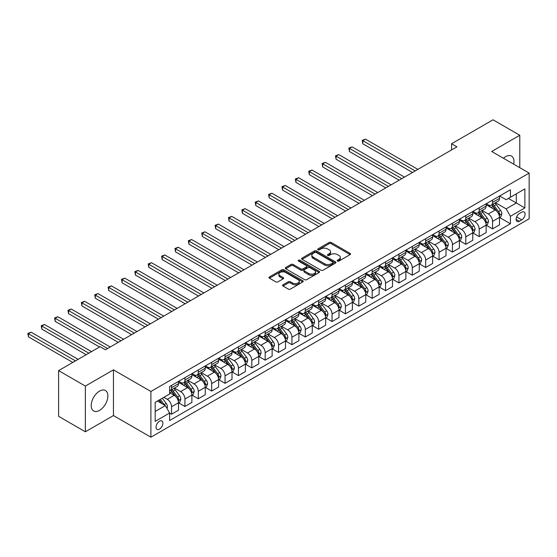 <?xml version="1.0" encoding="UTF-8"?>
<svg xmlns="http://www.w3.org/2000/svg" width="557" height="557" viewBox="0 0 557 557"><rect width="100%" height="100%" fill="white"/><g stroke="black" fill="none" stroke-linecap="round" stroke-linejoin="round"><path stroke-width="0.84" d="M337.486 261.052A1.037 0.599 0 0 0 338.955 261.052L350.116 254.605A1.483 0.856 0 0 0 350.555 253.999A1.483 0.856 0 0 0 350.116 253.393L331.213 242.483A1.483 0.856 0 0 0 329.11 242.483L317.95 248.923A1.037 0.599 0 0 0 317.65 249.348A1.037 0.599 0 0 0 317.95 249.773A1.037 0.599 0 0 0 319.426 249.773L320.867 248.937A4.755 2.743 0 0 1 327.586 248.937L329.166 249.849A4.755 2.743 0 0 1 330.559 251.785A4.755 2.743 0 0 1 329.166 253.727L327.718 254.563A1.037 0.599 0 0 0 327.419 254.988A1.037 0.599 0 0 0 327.718 255.412A1.037 0.599 0 0 0 329.187 255.412L330.635 254.577A4.755 2.743 0 0 1 337.354 254.577L338.935 255.489A4.755 2.743 0 0 1 340.327 257.425A4.755 2.743 0 0 1 338.935 259.367L337.486 260.203A1.037 0.599 0 0 0 337.18 260.627A1.037 0.599 0 0 0 337.486 261.052L337.486 260.203M99.543 410.377A11.801 6.816 120 0 0 107.25 399.975A11.801 6.816 120 0 0 105.44 390.52A11.801 6.816 120 0 0 99.543 391.105A11.801 6.816 120 0 0 91.828 401.506A11.801 6.816 120 0 0 93.639 410.962A11.801 6.816 120 0 0 99.543 410.377M513.665 164.155A11.801 6.816 120 0 0 511.514 156.078A11.801 6.816 120 0 0 505.61 156.663A11.801 6.816 120 0 0 503.437 158.251M159.462 429.155A4.839 2.799 120 0 0 162.623 424.894A4.839 2.799 120 0 0 161.885 421.008A4.839 2.799 120 0 0 159.462 421.252A4.839 2.799 120 0 0 156.301 425.52A4.839 2.799 120 0 0 157.039 429.398A4.839 2.799 120 0 0 159.462 429.155M283.005 284.808A1.483 0.856 0 0 0 282.566 285.414A1.483 0.856 0 0 0 283.005 286.02L288.31 289.083A1.483 0.856 0 0 0 290.406 289.083L302.799 281.926A1.483 0.856 0 0 0 303.238 281.32A1.483 0.856 0 0 0 302.799 280.714L283.896 269.797A1.483 0.856 0 0 0 281.793 269.797L269.4 276.954A1.483 0.856 0 0 0 268.968 277.56A1.483 0.856 0 0 0 269.4 278.166L275.812 281.863A1.483 0.856 0 0 0 277.908 281.863L283.214 278.799A1.483 0.856 0 0 0 283.652 278.194A1.483 0.856 0 0 0 283.214 277.588L280.039 275.757A3.976 2.291 0 0 1 278.876 274.135A3.976 2.291 0 0 1 281.327 272.011A3.976 2.291 0 0 1 285.657 272.512L298.099 279.698A3.976 2.291 0 0 1 299.262 281.32A3.976 2.291 0 0 1 296.811 283.436A3.976 2.291 0 0 1 292.481 282.942L290.406 281.745A1.483 0.856 0 0 0 288.31 281.745L283.005 284.808L283.005 286.02M113.454 369.855L85.36 386.071L58.61 370.621L58.61 416.337L85.36 431.786L113.454 415.564L150.898 437.189L150.898 391.474L113.454 369.855L113.454 415.564M519.785 167.685L519.785 135.254L491.699 151.469L529.15 173.095L150.898 391.474M519.785 135.254L493.036 119.811L451.574 143.748L451.574 149.93M58.61 370.621L100.079 346.684L105.426 349.775L456.921 146.839L451.574 143.748M320.971 270.222A1.483 0.856 0 0 0 323.074 270.222L335.467 263.064A1.483 0.856 0 0 0 335.899 262.458A1.483 0.856 0 0 0 335.467 261.853L316.564 250.942A1.483 0.856 0 0 0 314.461 250.942L302.068 258.093A1.483 0.856 0 0 0 301.629 258.699A1.483 0.856 0 0 0 302.068 259.304L320.971 270.222M298.858 261.275A1.037 0.599 0 0 1 299.917 261.421L319.112 272.505L306.74 279.649A1.483 0.856 0 0 1 304.637 279.649L285.734 268.739L291.039 265.696L291.039 264.464L285.734 267.52A1.483 0.856 0 0 0 285.302 268.133A1.483 0.856 0 0 0 285.734 268.739L285.734 267.52M291.039 265.696A1.483 0.856 0 0 1 293.142 265.696L293.142 264.464A1.483 0.856 0 0 0 291.039 264.464M293.142 264.464L300.808 268.885A1.483 0.856 0 0 0 302.904 268.885L306.427 266.859A1.483 0.856 0 0 0 306.858 266.253A1.483 0.856 0 0 0 306.427 265.64L298.441 261.038A1.037 0.599 0 0 1 298.141 260.613A1.037 0.599 0 0 1 298.782 260.056A1.037 0.599 0 0 1 299.917 260.189L319.133 271.28A1.483 0.856 0 0 1 319.572 271.893A1.483 0.856 0 0 1 319.133 272.498L319.133 271.28M521.77 212.196L519.409 213.561A4.693 2.708 120 0 0 516.346 217.69A4.693 2.708 120 0 0 517.07 221.449A4.693 2.708 120 0 0 519.409 221.22L521.77 219.862A4.693 2.708 120 0 0 524.833 215.726A4.693 2.708 120 0 0 524.109 211.966A4.693 2.708 120 0 0 521.77 212.196M150.898 437.189L529.15 218.81L529.15 173.095M499.671 195.98L506.146 199.719L510.428 197.248L510.428 189.77L169.627 386.53L169.627 394.008L155.18 402.349L155.18 421.371L169.627 413.036L169.627 420.507L510.428 223.754L510.428 216.276L506.146 208.861L495.507 202.72M510.428 197.248L524.868 188.907L524.868 207.935L510.428 216.276M85.36 386.071L85.36 431.786M508.395 198.424L516.311 202.992L516.311 193.85L524.868 188.907M506.146 208.861L516.311 202.992L524.868 207.935M155.18 411.491L165.345 405.621L157.429 401.047M169.627 413.099L171.549 414.206L171.549 406.735A6.05 3.495 -120 0 0 167.274 399.32L163.849 397.343M171.549 414.206L178.505 410.196L178.505 402.718A6.05 3.495 -120 0 0 174.23 395.303L169.627 392.65M178.665 402.871L184.931 406.485L184.931 399.014A6.05 3.495 -120 0 0 180.649 391.599L174.501 388.048M184.931 406.485L191.88 402.467L191.88 394.997A6.05 3.495 -120 0 0 187.605 387.581L178.505 382.332M192.04 395.15L198.306 398.763L198.306 391.286A6.05 3.495 -120 0 0 194.024 383.877L187.876 380.327M198.306 398.763L205.255 394.746L205.255 387.275A6.05 3.495 -120 0 0 200.98 379.86L191.88 374.61M205.422 387.428L211.681 391.042L211.681 383.564A6.05 3.495 -120 0 0 207.399 376.156L201.251 372.605M211.681 391.042L218.629 387.024L218.629 379.554A6.05 3.495 -120 0 0 214.354 372.139L205.255 366.889M218.797 379.707L225.056 383.32L225.056 375.843A6.05 3.495 -120 0 0 220.774 368.435L214.626 364.884M225.056 383.32L232.011 379.303L232.011 371.832A6.05 3.495 -120 0 0 227.729 364.417L218.629 359.168M232.172 371.985L238.431 375.599L238.431 368.121A6.05 3.495 -120 0 0 234.149 360.706L228.001 357.162M238.431 375.599L245.386 371.582L245.386 364.104A6.05 3.495 -120 0 0 241.104 356.696L232.011 351.446M245.546 364.264L251.806 367.878L251.806 360.4A6.05 3.495 -120 0 0 247.524 352.985L241.376 349.441M251.806 367.878L258.761 363.86L258.761 356.383A6.05 3.495 -120 0 0 254.479 348.974L245.386 343.718M258.921 356.543L265.181 360.156L265.181 352.678A6.05 3.495 -120 0 0 260.899 345.263L254.751 341.72M265.181 360.156L272.136 356.139L272.136 348.661A6.05 3.495 -120 0 0 267.854 341.253L258.761 335.996M272.296 348.814L278.556 352.428L278.556 344.957A6.05 3.495 -120 0 0 274.274 337.542L268.126 333.998M278.556 352.428L285.511 348.417L285.511 340.94A6.05 3.495 -120 0 0 281.229 333.525L272.136 328.275M285.671 341.093L291.931 344.706L291.931 337.236A6.05 3.495 -120 0 0 287.649 329.821L281.501 326.27M291.931 344.706L298.886 340.696L298.886 333.218A6.05 3.495 -120 0 0 294.604 325.803L285.511 320.553M299.046 333.371L305.306 336.985L305.306 329.514A6.05 3.495 -120 0 0 301.024 322.099L294.876 318.548M305.306 336.985L312.261 332.975L312.261 325.497A6.05 3.495 -120 0 0 307.979 318.082L298.886 312.832M312.421 325.65L318.681 329.264L318.681 321.793A6.05 3.495 -120 0 0 314.399 314.378L308.251 310.827M318.681 329.264L325.636 325.246L325.636 317.775A6.05 3.495 -120 0 0 321.354 310.36L312.261 305.111M325.796 317.929L332.056 321.542L332.056 314.071A6.05 3.495 -120 0 0 327.774 306.656L321.626 303.105M332.056 321.542L339.011 317.525L339.011 310.054A6.05 3.495 -120 0 0 334.729 302.639L325.636 297.389M339.171 310.207L345.431 313.821L345.431 306.343A6.05 3.495 -120 0 0 341.149 298.935L335.001 295.384M345.431 313.821L352.386 309.803L352.386 302.333A6.05 3.495 -120 0 0 348.104 294.918L339.011 289.668M352.546 302.486L358.805 306.099L358.805 298.622A6.05 3.495 -120 0 0 354.524 291.214L348.376 287.663M358.805 306.099L365.761 302.082L365.761 294.611A6.05 3.495 -120 0 0 361.479 287.196L352.386 281.946M365.921 294.764L372.18 298.378L372.18 290.9A6.05 3.495 -120 0 0 367.899 283.485L361.751 279.941M372.18 298.378L379.136 294.361L379.136 286.883A6.05 3.495 -120 0 0 374.854 279.475L365.761 274.225M379.296 287.043L385.555 290.657L385.555 283.179A6.05 3.495 -120 0 0 381.273 275.764L375.133 272.22M385.555 290.657L392.511 286.639L392.511 279.161A6.05 3.495 -120 0 0 388.229 271.753L379.136 266.497M392.671 279.322L398.93 282.935L398.93 275.457A6.05 3.495 -120 0 0 394.648 268.042L388.507 264.498M398.93 282.935L405.886 278.918L405.886 271.44A6.05 3.495 -120 0 0 401.604 264.032L392.511 258.775M406.046 271.6L412.305 275.214L412.305 267.736A6.05 3.495 -120 0 0 408.023 260.321L401.882 256.777M412.305 275.214L419.261 271.196L419.261 263.719A6.05 3.495 -120 0 0 414.979 256.304L405.886 251.054M419.421 263.872L425.68 267.485L425.68 260.015A6.05 3.495 -120 0 0 421.398 252.6L415.257 249.056M425.68 267.485L432.636 263.475L432.636 255.997A6.05 3.495 -120 0 0 428.354 248.582L419.261 243.332M432.796 256.15L439.055 259.764L439.055 252.293A6.05 3.495 -120 0 0 434.773 244.878L428.632 241.327M439.055 259.764L446.011 255.754L446.011 248.276A6.05 3.495 -120 0 0 441.729 240.861L432.636 235.611M446.171 248.429L452.43 252.043L452.43 244.572A6.05 3.495 -120 0 0 448.148 237.157L442.007 233.606M452.43 252.043L459.386 248.032L459.386 240.554A6.05 3.495 -120 0 0 455.104 233.139L446.011 227.89M459.546 240.708L465.805 244.321L465.805 236.85A6.05 3.495 -120 0 0 461.523 229.435L455.382 225.884M465.805 244.321L472.761 240.304L472.761 232.833A6.05 3.495 -120 0 0 468.479 225.418L459.386 220.168M472.921 232.986L479.18 236.6L479.18 229.122A6.05 3.495 -120 0 0 474.898 221.714L468.757 218.163M479.18 236.6L486.136 232.582L486.136 225.112A6.05 3.495 -120 0 0 481.854 217.696L472.761 212.447M486.296 225.265L492.555 228.878L492.555 221.401A6.05 3.495 -120 0 0 488.273 213.992L482.132 210.442M492.555 228.878L499.511 224.861L499.511 217.39A6.05 3.495 -120 0 0 495.229 209.975L486.136 204.725M486.296 203.702L488.273 204.844A6.05 3.495 -120 0 0 491.302 205.15A6.05 3.495 -120 0 0 492.555 202.379L492.555 200.088M472.921 211.423L474.898 212.572A6.05 3.495 -120 0 0 477.927 212.871A6.05 3.495 -120 0 0 479.18 210.1L479.18 207.81M459.546 219.145L461.523 220.293A6.05 3.495 -120 0 0 464.552 220.593A6.05 3.495 -120 0 0 465.805 217.822L465.805 215.531M446.171 226.873L448.148 228.015A6.05 3.495 -120 0 0 451.177 228.314A6.05 3.495 -120 0 0 452.43 225.543L452.43 223.26M432.796 234.594L434.773 235.736A6.05 3.495 -120 0 0 437.802 236.036A6.05 3.495 -120 0 0 439.055 233.265L439.055 230.981M419.421 242.316L421.398 243.458A6.05 3.495 -120 0 0 424.427 243.757A6.05 3.495 -120 0 0 425.68 240.986L425.68 238.702M406.046 250.037L408.023 251.179A6.05 3.495 -120 0 0 411.052 251.479A6.05 3.495 -120 0 0 412.305 248.707L412.305 246.424M392.671 257.759L394.648 258.901A6.05 3.495 -120 0 0 397.677 259.2A6.05 3.495 -120 0 0 398.93 256.429L398.93 254.145M379.296 265.48L381.273 266.622A6.05 3.495 -120 0 0 384.302 266.921A6.05 3.495 -120 0 0 385.555 264.15L385.555 261.867M365.921 273.202L367.899 274.343A6.05 3.495 -120 0 0 370.927 274.643A6.05 3.495 -120 0 0 372.18 271.872L372.18 269.588M352.546 280.923L354.524 282.065A6.05 3.495 -120 0 0 357.552 282.364A6.05 3.495 -120 0 0 358.805 279.593L358.805 277.309M339.171 288.644L341.149 289.786A6.05 3.495 -120 0 0 344.177 290.093A6.05 3.495 -120 0 0 345.431 287.321L345.431 285.031M325.796 296.366L327.774 297.515A6.05 3.495 -120 0 0 330.802 297.814A6.05 3.495 -120 0 0 332.056 295.043L332.056 292.752M312.421 304.094L314.399 305.236A6.05 3.495 -120 0 0 317.427 305.535A6.05 3.495 -120 0 0 318.681 302.764L318.681 300.474M299.046 311.816L301.024 312.957A6.05 3.495 -120 0 0 304.052 313.257A6.05 3.495 -120 0 0 305.306 310.486L305.306 308.202M285.671 319.537L287.649 320.679A6.05 3.495 -120 0 0 290.677 320.978A6.05 3.495 -120 0 0 291.931 318.207L291.931 315.923M272.296 327.258L274.274 328.4A6.05 3.495 -120 0 0 277.302 328.7A6.05 3.495 -120 0 0 278.556 325.929L278.556 323.645M258.921 334.98L260.899 336.122A6.05 3.495 -120 0 0 263.927 336.421A6.05 3.495 -120 0 0 265.181 333.65L265.181 331.366M245.546 342.701L247.524 343.843A6.05 3.495 -120 0 0 250.553 344.142A6.05 3.495 -120 0 0 251.806 341.371L251.806 339.088M232.172 350.423L234.149 351.564A6.05 3.495 -120 0 0 237.178 351.864A6.05 3.495 -120 0 0 238.431 349.093L238.431 346.809M218.797 358.144L220.774 359.286A6.05 3.495 -120 0 0 223.803 359.585A6.05 3.495 -120 0 0 225.056 356.814L225.056 354.531M205.415 365.865L207.399 367.007A6.05 3.495 -120 0 0 210.428 367.307A6.05 3.495 -120 0 0 211.681 364.536L211.681 362.252M192.04 373.587L194.024 374.736A6.05 3.495 -120 0 0 197.046 375.035A6.05 3.495 -120 0 0 198.306 372.264L198.306 369.973M178.665 381.308L180.649 382.457A6.05 3.495 -120 0 0 183.671 382.756A6.05 3.495 -120 0 0 184.931 379.985L184.931 377.695M499.671 217.543L510.428 223.754M491.302 205.15L498.257 201.133A6.05 3.495 -120 0 0 499.511 198.362L499.511 196.078M477.927 212.871L484.882 208.854A6.05 3.495 -120 0 0 486.136 206.083L486.136 203.799M464.552 220.593L471.507 216.576A6.05 3.495 -120 0 0 472.761 213.804L472.761 211.521M451.177 228.314L458.133 224.297A6.05 3.495 -120 0 0 459.386 221.526L459.386 219.242M437.802 236.036L444.758 232.018A6.05 3.495 -120 0 0 446.011 229.247L446.011 226.964M424.427 243.757L431.383 239.74A6.05 3.495 -120 0 0 432.636 236.969L432.636 234.685M411.052 251.479L418.008 247.461A6.05 3.495 -120 0 0 419.261 244.69L419.261 242.406M397.677 259.2L404.633 255.183A6.05 3.495 -120 0 0 405.886 252.412L405.886 250.128M384.302 266.921L391.258 262.911A6.05 3.495 -120 0 0 392.511 260.14L392.511 257.849M370.927 274.643L377.883 270.632A6.05 3.495 -120 0 0 379.136 267.861L379.136 265.571M357.552 282.364L364.508 278.354A6.05 3.495 -120 0 0 365.761 275.583L365.761 273.292M344.177 290.093L351.133 286.075A6.05 3.495 -120 0 0 352.386 283.304L352.386 281.02M330.802 297.814L337.758 293.797A6.05 3.495 -120 0 0 339.011 291.026L339.011 288.742M317.427 305.535L324.383 301.518A6.05 3.495 -120 0 0 325.636 298.747L325.636 296.463M304.052 313.257L311.008 309.239A6.05 3.495 -120 0 0 312.261 306.468L312.261 304.185M290.677 320.978L297.633 316.961A6.05 3.495 -120 0 0 298.886 314.19L298.886 311.906M277.302 328.7L284.258 324.682A6.05 3.495 -120 0 0 285.511 321.911L285.511 319.627M263.927 336.421L270.883 332.404A6.05 3.495 -120 0 0 272.136 329.633L272.136 327.349M250.553 344.142L257.508 340.125A6.05 3.495 -120 0 0 258.761 337.354L258.761 335.07M237.178 351.864L244.126 347.853A6.05 3.495 -120 0 0 245.386 345.082L245.386 342.792M223.803 359.585L230.751 355.575A6.05 3.495 -120 0 0 232.011 352.804L232.011 350.513M210.428 367.307L217.376 363.296A6.05 3.495 -120 0 0 218.629 360.525L218.629 358.235M197.046 375.035L204.001 371.018A6.05 3.495 -120 0 0 205.255 368.247L205.255 365.963M183.671 382.756L190.626 378.739A6.05 3.495 -120 0 0 191.88 375.968L191.88 373.684M169.627 390.722A6.05 3.495 -120 0 0 170.296 390.478L177.251 386.461A6.05 3.495 -120 0 0 178.505 383.689L178.505 381.406M170.296 390.478A6.05 3.495 -120 0 0 171.549 387.707L171.549 385.416M165.345 405.621L169.627 413.036M337.904 261.198L338.935 260.606A4.755 2.743 0 0 0 340.327 258.664L340.327 257.425M330.559 251.785L330.559 253.024A4.755 2.743 0 0 1 329.166 254.967L328.136 255.559M350.116 253.393L350.116 254.605L331.213 243.715A1.483 0.856 0 0 0 329.11 243.715L318.367 249.919M335.467 261.853L335.467 263.064L316.564 252.175A1.483 0.856 0 0 0 314.461 252.175L302.089 259.318M332.842 262.883A1.037 0.599 0 0 0 333.142 262.458A1.037 0.599 0 0 0 332.842 262.034L316.244 252.453A1.037 0.599 0 0 0 314.775 252.453L313.25 253.338A4.755 2.743 0 0 0 311.857 255.273A4.755 2.743 0 0 0 313.25 257.216L324.599 263.76A4.755 2.743 0 0 0 331.318 263.76L332.842 262.883L332.842 264.122A1.037 0.599 0 0 0 333.142 263.698L333.142 262.458M311.857 255.273L311.857 256.512A4.755 2.743 0 0 0 313.25 258.448L313.25 257.216M332.842 264.122L331.318 265A4.755 2.743 0 0 1 324.599 265L313.25 258.448M293.142 265.696L300.808 270.124A1.483 0.856 0 0 0 302.904 270.124L306.427 268.091A1.483 0.856 0 0 0 306.858 267.485L306.858 266.253M308.759 273.48A3.976 2.291 0 0 0 313.09 273.981A3.976 2.291 0 0 0 315.547 271.858A3.976 2.291 0 0 0 314.385 270.236L309.998 267.708A1.483 0.856 0 0 0 307.896 267.708L304.38 269.734A1.483 0.856 0 0 0 303.941 270.34A1.483 0.856 0 0 0 304.38 270.953L308.759 273.48L308.759 274.719A3.976 2.291 0 0 0 313.09 275.214A3.976 2.291 0 0 0 315.547 273.097L315.547 271.858M303.941 270.34L303.941 271.579A1.483 0.856 0 0 0 304.38 272.185L304.38 270.953M308.759 274.719L304.38 272.185M299.262 281.32L299.262 282.552A3.976 2.291 0 0 1 296.811 284.676A3.976 2.291 0 0 1 292.481 284.174L290.406 282.977A1.483 0.856 0 0 0 288.31 282.977L283.026 286.026M278.876 274.135L278.876 275.367A3.976 2.291 0 0 0 280.039 276.989L280.039 275.757M283.214 277.588L283.214 278.799L280.039 276.989M302.785 281.939L283.896 271.036A1.483 0.856 0 0 0 281.793 271.036L269.421 278.18M499.511 217.634L500.792 216.896L501.864 213.804A4.01 2.319 -120 0 0 500.583 210.393L496.21 204.551A11.579 6.684 -120 0 0 494.95 203.04M490.599 207.301A11.579 6.684 -120 0 0 488.231 204.823M499.149 215.176L499.699 213.979A4.01 2.319 -120 0 0 498.55 211.563L494.177 205.728A11.579 6.684 -120 0 0 492.917 204.217M491.838 204.837A9.608 5.549 60 0 1 493.418 206.633L497.116 211.569M417.868 169.391L365.489 139.146L362.816 140.691L362.816 143.783L412.521 172.475M491.629 204.955A11.579 6.684 60 0 1 492.896 206.466L495.8 210.351M362.816 143.783L362.231 140.35L415.195 170.929M362.231 140.35L365.489 139.146M486.136 225.355L487.417 224.617L488.489 221.526A4.01 2.319 -120 0 0 487.208 218.114L482.835 212.273A11.579 6.684 -120 0 0 481.575 210.762M477.224 215.023A11.579 6.684 -120 0 0 474.856 212.544M485.774 222.897L486.324 221.7A4.01 2.319 -120 0 0 485.175 219.284L480.802 213.449A11.579 6.684 -120 0 0 479.542 211.939M478.463 212.558A9.608 5.549 60 0 1 480.043 214.354L483.741 219.291M404.493 177.112L352.115 146.867L349.441 148.413L349.441 151.504L399.146 180.196M478.254 212.677A11.579 6.684 60 0 1 479.521 214.187L482.425 218.072M349.441 151.504L348.856 148.071L401.82 178.651M348.856 148.071L352.115 146.867M472.761 233.077L474.042 232.339L475.114 229.247A4.01 2.319 -120 0 0 473.833 225.836L469.46 220.001A11.579 6.684 -120 0 0 468.2 218.483M463.849 222.744A11.579 6.684 -120 0 0 461.481 220.266M472.392 230.626L472.949 229.421A4.01 2.319 -120 0 0 471.8 227.005L467.427 221.171A11.579 6.684 -120 0 0 466.167 219.66M465.088 220.28A9.608 5.549 60 0 1 466.669 222.076L470.366 227.012M391.118 184.833L338.74 154.595L336.066 156.134L336.066 159.225L385.771 187.918M464.879 220.398A11.579 6.684 60 0 1 466.146 221.916L469.05 225.794M336.066 159.225L335.481 155.8L388.445 186.379M335.481 155.8L338.74 154.595M459.386 240.798L460.667 240.06L461.739 236.969A4.01 2.319 -120 0 0 460.458 233.557L456.086 227.722A11.579 6.684 -120 0 0 454.825 226.205M450.474 230.466A11.579 6.684 -120 0 0 448.107 227.987M459.017 238.347L459.574 237.143A4.01 2.319 -120 0 0 458.425 234.727L454.052 228.892A11.579 6.684 -120 0 0 452.792 227.381M451.713 228.001A9.608 5.549 60 0 1 453.294 229.797L456.991 234.734M377.743 192.555L325.365 162.317L322.691 163.855L322.691 166.947L372.396 195.639M451.504 228.119A11.579 6.684 60 0 1 452.771 229.637L455.675 233.515M322.691 166.947L322.106 163.521L375.07 194.101M322.106 163.521L325.365 162.317M446.011 248.526L447.292 247.781L448.364 244.69A4.01 2.319 -120 0 0 447.083 241.278L442.711 235.444A11.579 6.684 -120 0 0 441.45 233.926M437.099 238.187A11.579 6.684 -120 0 0 434.732 235.708M445.642 246.069L446.199 244.864A4.01 2.319 -120 0 0 445.05 242.455L440.678 236.614A11.579 6.684 -120 0 0 439.417 235.103M438.338 235.722A9.608 5.549 60 0 1 439.919 237.519L443.616 242.455M364.369 200.276L311.99 170.038L309.316 171.584L309.316 174.668L359.014 203.368M438.129 235.841A11.579 6.684 60 0 1 439.396 237.359L442.3 241.237M309.316 174.668L308.731 171.243L361.695 201.822M308.731 171.243L311.99 170.038M432.636 256.248L433.917 255.503L434.989 252.412A4.01 2.319 -120 0 0 433.708 249L429.336 243.165A11.579 6.684 -120 0 0 428.075 241.654M423.724 245.916A11.579 6.684 -120 0 0 421.357 243.43M432.267 253.79L432.824 252.586A4.01 2.319 -120 0 0 431.675 250.177L427.303 244.335A11.579 6.684 -120 0 0 426.042 242.824M424.963 243.444A9.608 5.549 60 0 1 426.544 245.24L430.241 250.177M350.994 207.998L298.615 177.76L295.941 179.305L295.941 182.39L345.639 211.089M424.754 243.569A11.579 6.684 60 0 1 426.021 245.08L428.925 248.958M295.941 182.39L295.349 178.964L348.32 209.543M295.349 178.964L298.615 177.76M419.261 263.969L420.542 263.224L421.614 260.14A4.01 2.319 -120 0 0 420.333 256.721L415.961 250.887A11.579 6.684 -120 0 0 414.7 249.376M410.349 253.637A11.579 6.684 -120 0 0 407.982 251.151M418.892 261.512L419.449 260.307A4.01 2.319 -120 0 0 418.3 257.898L413.928 252.056A11.579 6.684 -120 0 0 412.667 250.546M411.588 251.172A9.608 5.549 60 0 1 413.169 252.962L416.866 257.898M337.619 215.719L285.24 185.481L282.566 187.027L282.566 190.111L332.264 218.81M411.379 251.291A11.579 6.684 60 0 1 412.646 252.801L415.55 256.68M282.566 190.111L281.974 186.686L334.945 217.265M281.974 186.686L285.24 185.481M405.886 271.691L407.167 270.946L408.239 267.861A4.01 2.319 -120 0 0 406.958 264.443L402.586 258.608A11.579 6.684 -120 0 0 401.325 257.097M396.974 261.358A11.579 6.684 -120 0 0 394.607 258.873M405.517 269.233L406.074 268.028A4.01 2.319 -120 0 0 404.925 265.619L400.553 259.785A11.579 6.684 -120 0 0 399.292 258.267M398.213 258.894A9.608 5.549 60 0 1 399.794 260.683L403.491 265.626M324.244 223.441L271.865 193.202L269.191 194.748L269.191 197.832L318.889 226.532M398.004 259.012A11.579 6.684 60 0 1 399.272 260.523L402.175 264.401M269.191 197.832L268.599 194.407L321.57 224.986M268.599 194.407L271.865 193.202M392.511 279.412L393.792 278.667L394.864 275.583A4.01 2.319 -120 0 0 393.583 272.164L389.211 266.33A11.579 6.684 -120 0 0 387.951 264.819M383.599 269.08A11.579 6.684 -120 0 0 381.232 266.601M392.142 276.954L392.699 275.75A4.01 2.319 -120 0 0 391.55 273.341L387.178 267.506A11.579 6.684 -120 0 0 385.917 265.988M384.838 266.615A9.608 5.549 60 0 1 386.419 268.404L390.116 273.348M310.869 231.162L258.49 200.924L255.816 202.47L255.816 205.561L305.514 234.253M384.629 266.733A11.579 6.684 60 0 1 385.897 268.244L388.8 272.122M255.816 205.561L255.224 202.128L308.195 232.708M255.224 202.128L258.49 200.924M379.136 287.134L380.417 286.395L381.489 283.304A4.01 2.319 -120 0 0 380.208 279.886L375.836 274.051A11.579 6.684 -120 0 0 374.576 272.54M370.224 276.801A11.579 6.684 -120 0 0 367.857 274.322M378.767 284.676L379.324 283.471A4.01 2.319 -120 0 0 378.175 281.062L373.803 275.228A11.579 6.684 -120 0 0 372.542 273.71M371.463 274.336A9.608 5.549 60 0 1 373.044 276.126L376.741 281.069M297.494 238.883L245.115 208.645L242.441 210.191L242.441 213.282L292.14 241.975M371.254 274.455A11.579 6.684 60 0 1 372.522 275.966L375.425 279.851M242.441 213.282L241.849 209.85L294.82 240.429M241.849 209.85L245.115 208.645M365.761 294.855L367.042 294.117L368.114 291.026A4.01 2.319 -120 0 0 366.833 287.607L362.461 281.772A11.579 6.684 -120 0 0 361.201 280.262M356.849 284.523A11.579 6.684 -120 0 0 354.482 282.044M365.392 292.397L365.949 291.193A4.01 2.319 -120 0 0 364.8 288.784L360.428 282.949A11.579 6.684 -120 0 0 359.168 281.438M358.088 282.058A9.608 5.549 60 0 1 359.662 283.847L363.366 288.791M284.119 246.605L231.74 216.367L229.066 217.912L229.066 221.004L278.765 249.696M357.879 282.176A11.579 6.684 60 0 1 359.147 283.687L362.05 287.572M229.066 221.004L228.474 217.571L281.445 248.15M228.474 217.571L231.74 216.367M352.386 302.576L353.667 301.838L354.739 298.747A4.01 2.319 -120 0 0 353.458 295.335L349.086 289.494A11.579 6.684 -120 0 0 347.826 287.983M343.474 292.244A11.579 6.684 -120 0 0 341.107 289.765M352.017 300.119L352.574 298.921A4.01 2.319 -120 0 0 351.425 296.505L347.053 290.67A11.579 6.684 -120 0 0 345.793 289.16M344.713 289.779A9.608 5.549 60 0 1 346.287 291.576L349.991 296.512M270.744 254.333L218.365 224.088L215.691 225.634L215.691 228.725L265.39 257.418M344.505 289.898A11.579 6.684 60 0 1 345.772 291.408L348.675 295.294M215.691 228.725L215.099 225.293L268.07 255.872M215.099 225.293L218.365 224.088M339.011 310.298L340.292 309.56L341.364 306.468A4.01 2.319 -120 0 0 340.083 303.057L335.711 297.215A11.579 6.684 -120 0 0 334.451 295.704M330.099 299.965A11.579 6.684 -120 0 0 327.732 297.487M338.642 307.847L339.199 306.642A4.01 2.319 -120 0 0 338.05 304.226L333.678 298.392A11.579 6.684 -120 0 0 332.418 296.881M331.338 297.501A9.608 5.549 60 0 1 332.912 299.297L336.616 304.233M257.369 262.055L204.99 231.809L202.316 233.355L202.316 236.447L252.015 265.139M331.13 297.619A11.579 6.684 60 0 1 332.397 299.137L335.3 303.015M202.316 236.447L201.725 233.014L254.695 263.593M201.725 233.014L204.99 231.809M325.636 318.019L326.917 317.281L327.989 314.19A4.01 2.319 -120 0 0 326.708 310.778L322.336 304.944A11.579 6.684 -120 0 0 321.076 303.426M316.724 307.687A11.579 6.684 -120 0 0 314.357 305.208M325.267 315.568L325.824 314.364A4.01 2.319 -120 0 0 324.675 311.948L320.303 306.113A11.579 6.684 -120 0 0 319.043 304.602M317.963 305.222A9.608 5.549 60 0 1 319.537 307.018L323.241 311.955M243.994 269.776L191.615 239.538L188.941 241.077L188.941 244.168L238.64 272.86M317.755 305.34A11.579 6.684 60 0 1 319.022 306.858L321.925 310.736M188.941 244.168L188.35 240.742L241.313 271.322M188.35 240.742L191.615 239.538M312.261 325.741L313.542 325.003L314.614 321.911A4.01 2.319 -120 0 0 313.333 318.5L308.961 312.665A11.579 6.684 -120 0 0 307.701 311.147M303.349 315.408A11.579 6.684 -120 0 0 300.982 312.93M311.892 323.29L312.449 322.085A4.01 2.319 -120 0 0 311.3 319.669L306.928 313.835A11.579 6.684 -120 0 0 305.668 312.324M304.588 312.943A9.608 5.549 60 0 1 306.162 314.74L309.866 319.676M230.619 277.497L178.24 247.259L175.566 248.798L175.566 251.889L225.265 280.582M304.38 313.062A11.579 6.684 60 0 1 305.647 314.58L308.55 318.458M175.566 251.889L174.975 248.464L227.938 279.043M174.975 248.464L178.24 247.259M298.886 333.469L300.167 332.724L301.24 329.633A4.01 2.319 -120 0 0 299.958 326.221L295.586 320.386A11.579 6.684 -120 0 0 294.326 318.869M289.974 323.13A11.579 6.684 -120 0 0 287.607 320.651M298.517 331.011L299.074 329.807A4.01 2.319 -120 0 0 297.925 327.398L293.553 321.556A11.579 6.684 -120 0 0 292.293 320.045M291.214 320.665A9.608 5.549 60 0 1 292.787 322.461L296.491 327.398M217.244 285.219L164.865 254.981L162.191 256.526L162.191 259.611L211.89 288.31M291.005 320.79A11.579 6.684 60 0 1 292.272 322.301L295.175 326.179M162.191 259.611L161.6 256.185L214.563 286.764M161.6 256.185L164.865 254.981M285.511 341.19L286.792 340.445L287.865 337.354A4.01 2.319 -120 0 0 286.583 333.942L282.211 328.108A11.579 6.684 -120 0 0 280.944 326.597M276.599 330.858A11.579 6.684 -120 0 0 274.232 328.372M285.142 338.733L285.699 337.528A4.01 2.319 -120 0 0 284.55 335.119L280.178 329.278A11.579 6.684 -120 0 0 278.918 327.767M277.839 328.386A9.608 5.549 60 0 1 279.412 330.183L283.116 335.119M203.869 292.94L151.49 262.702L148.816 264.248L148.816 267.332L198.515 296.032M277.63 328.512A11.579 6.684 60 0 1 278.897 330.023L281.8 333.901M148.816 267.332L148.225 263.907L201.188 294.486M148.225 263.907L151.49 262.702M272.136 348.912L273.417 348.167L274.49 345.082A4.01 2.319 -120 0 0 273.209 341.664L268.836 335.829A11.579 6.684 -120 0 0 267.569 334.318M263.224 338.579A11.579 6.684 -120 0 0 260.857 336.094M271.767 346.454L272.324 345.249A4.01 2.319 -120 0 0 271.175 342.84L266.803 337.006A11.579 6.684 -120 0 0 265.536 335.488M264.464 336.115A9.608 5.549 60 0 1 266.037 337.904L269.741 342.84M190.494 300.662L138.115 270.423L135.442 271.969L135.442 275.054L185.14 303.753M264.255 336.233A11.579 6.684 60 0 1 265.515 337.744L268.425 341.622M135.442 275.054L134.85 271.628L187.813 302.207M134.85 271.628L138.115 270.423M258.761 356.633L260.042 355.888L261.115 352.804A4.01 2.319 -120 0 0 259.834 349.385L255.461 343.551A11.579 6.684 -120 0 0 254.194 342.04M249.849 346.301A11.579 6.684 -120 0 0 247.482 343.815M258.392 354.175L258.949 352.971A4.01 2.319 -120 0 0 257.8 350.562L253.428 344.727A11.579 6.684 -120 0 0 252.161 343.209M251.089 343.836A9.608 5.549 60 0 1 252.662 345.625L256.366 350.569M177.119 308.383L124.74 278.145L122.067 279.691L122.067 282.775L171.765 311.474M250.88 343.954A11.579 6.684 60 0 1 252.14 345.465L255.05 349.343M122.067 282.775L121.475 279.349L174.438 309.929M121.475 279.349L124.74 278.145M245.386 364.355L246.667 363.61L247.74 360.525A4.01 2.319 -120 0 0 246.459 357.107L242.086 351.272A11.579 6.684 -120 0 0 240.819 349.761M236.474 354.022A11.579 6.684 -120 0 0 234.107 351.544M245.017 361.897L245.574 360.692A4.01 2.319 -120 0 0 244.426 358.283L240.053 352.449A11.579 6.684 -120 0 0 238.786 350.931M237.714 351.558A9.608 5.549 60 0 1 239.287 353.347L242.991 358.29M163.744 316.104L111.365 285.866L108.692 287.412L108.692 290.503L158.39 319.196M237.505 351.676A11.579 6.684 60 0 1 238.765 353.187L241.675 357.065M108.692 290.503L108.1 287.071L161.064 317.65M108.1 287.071L111.365 285.866M232.011 372.076L233.292 371.338L234.365 368.247A4.01 2.319 -120 0 0 233.084 364.828L228.711 358.993A11.579 6.684 -120 0 0 227.444 357.483M223.099 361.744A11.579 6.684 -120 0 0 220.732 359.265M231.642 369.618L232.199 368.414A4.01 2.319 -120 0 0 231.051 366.005L226.678 360.17A11.579 6.684 -120 0 0 225.411 358.659M224.339 359.279A9.608 5.549 60 0 1 225.912 361.068L229.616 366.012M150.369 323.826L97.99 293.588L95.317 295.133L95.317 298.225L145.015 326.917M224.13 359.397A11.579 6.684 60 0 1 225.39 360.908L228.3 364.793M95.317 298.225L94.725 294.792L147.689 325.372M94.725 294.792L97.99 293.588M218.629 379.797L219.918 379.059L220.99 375.968A4.01 2.319 -120 0 0 219.709 372.556L215.336 366.715A11.579 6.684 -120 0 0 214.069 365.204M209.724 369.465A11.579 6.684 -120 0 0 207.35 366.986M218.267 377.34L218.824 376.142A4.01 2.319 -120 0 0 217.676 373.726L213.303 367.892A11.579 6.684 -120 0 0 212.036 366.381M210.964 367A9.608 5.549 60 0 1 212.537 368.79L216.241 373.733M136.987 331.547L84.615 301.309L81.942 302.855L81.942 305.946L131.64 334.639M210.755 367.119A11.579 6.684 60 0 1 212.015 368.63L214.925 372.515M81.942 305.946L81.35 302.514L134.314 333.093M81.35 302.514L84.615 301.309M205.255 387.519L206.543 386.781L207.608 383.689A4.01 2.319 -120 0 0 206.334 380.278L201.961 374.436A11.579 6.684 -120 0 0 200.694 372.925M196.349 377.186A11.579 6.684 -120 0 0 193.975 374.708M204.892 385.061L205.449 383.864A4.01 2.319 -120 0 0 204.301 381.448L199.928 375.613A11.579 6.684 -120 0 0 198.661 374.102M197.589 374.722A9.608 5.549 60 0 1 199.162 376.518L202.866 381.454M123.612 339.276L71.24 309.031L68.567 310.576L68.567 313.668L118.265 342.36M197.38 374.84A11.579 6.684 60 0 1 198.64 376.351L201.55 380.236M68.567 313.668L67.975 310.235L120.939 340.814M67.975 310.235L71.24 309.031M191.88 395.24L193.168 394.502L194.233 391.411A4.01 2.319 -120 0 0 192.959 387.999L188.586 382.158A11.579 6.684 -120 0 0 187.319 380.647M182.975 384.908A11.579 6.684 -120 0 0 180.6 382.429M191.517 392.789L192.074 391.585A4.01 2.319 -120 0 0 190.926 389.169L186.553 383.334A11.579 6.684 -120 0 0 185.286 381.824M184.214 382.443A9.608 5.549 60 0 1 185.787 384.239L189.491 389.176M110.237 346.997L57.865 316.752L55.192 318.298L55.192 321.389L99.543 346.997M184.005 382.562A11.579 6.684 60 0 1 185.265 384.079L188.175 387.957M55.192 321.389L54.6 317.956L107.564 348.536M54.6 317.956L57.865 316.752M178.505 402.962L179.793 402.224L180.858 399.132A4.01 2.319 -120 0 0 179.584 395.721L175.211 389.886A11.579 6.684 -120 0 0 173.944 388.368M178.143 400.511L178.7 399.306A4.01 2.319 -120 0 0 177.551 396.89L173.178 391.056A11.579 6.684 -120 0 0 171.911 389.545M170.839 390.165A9.608 5.549 60 0 1 172.412 391.961L176.116 396.897M91.515 351.627L44.49 324.48L41.817 326.019L41.817 329.11L86.168 354.718M170.63 390.283A11.579 6.684 60 0 1 171.89 391.801L174.801 395.679M41.817 329.11L41.225 325.685L88.841 353.173M41.225 325.685L44.49 324.48M166.954 408.399L167.483 406.854A4.01 2.319 -120 0 0 166.209 403.442L162.303 398.234M78.14 359.349L31.115 332.202L28.442 333.74L28.442 336.832L72.793 362.44M164.538 405.155A4.01 2.319 -120 0 0 164.176 404.612L160.27 399.404M159.267 399.989L162.073 403.728M158.989 400.149L161.363 403.324M28.442 336.832L27.85 333.406L75.467 360.894M27.85 333.406L31.115 332.202M167.274 399.32L174.23 395.303M180.649 391.599L187.605 387.581M194.024 383.877L200.98 379.86M207.399 376.156L214.354 372.139M220.774 368.435L227.729 364.417M234.149 360.706L241.104 356.696M247.524 352.985L254.479 348.974M260.899 345.263L267.854 341.253M274.274 337.542L281.229 333.525M287.649 329.821L294.604 325.803M301.024 322.099L307.979 318.082M314.399 314.378L321.354 310.36M327.774 306.656L334.729 302.639M341.149 298.935L348.104 294.918M354.524 291.214L361.479 287.196M367.899 283.485L374.854 279.475M381.273 275.764L388.229 271.753M394.648 268.042L401.604 264.032M408.023 260.321L414.979 256.304M421.398 252.6L428.354 248.582M434.773 244.878L441.729 240.861M448.148 237.157L455.104 233.139M461.523 229.435L468.479 225.418M474.898 221.714L481.854 217.696M488.273 213.992L495.229 209.975M492.555 202.379L499.511 198.362M492.555 221.401L499.511 217.39M479.18 229.122L486.136 225.112M479.18 210.1L486.136 206.083M465.805 236.85L472.761 232.833M465.805 217.822L472.761 213.804M452.43 244.572L459.386 240.554M452.43 225.543L459.386 221.526M439.055 252.293L446.011 248.276M439.055 233.265L446.011 229.247M425.68 260.015L432.636 255.997M425.68 240.986L432.636 236.969M412.305 267.736L419.261 263.719M412.305 248.707L419.261 244.69M398.93 275.457L405.886 271.44M398.93 256.429L405.886 252.412M385.555 283.179L392.511 279.161M385.555 264.15L392.511 260.14M372.18 290.9L379.136 286.883M372.18 271.872L379.136 267.861M358.805 298.622L365.761 294.611M358.805 279.593L365.761 275.583M345.431 306.343L352.386 302.333M345.431 287.321L352.386 283.304M332.056 314.071L339.011 310.054M332.056 295.043L339.011 291.026M318.681 321.793L325.636 317.775M318.681 302.764L325.636 298.747M305.306 329.514L312.261 325.497M305.306 310.486L312.261 306.468M291.931 337.236L298.886 333.218M291.931 318.207L298.886 314.19M278.556 344.957L285.511 340.94M278.556 325.929L285.511 321.911M265.181 352.678L272.136 348.661M265.181 333.65L272.136 329.633M251.806 360.4L258.761 356.383M251.806 341.371L258.761 337.354M238.431 368.121L245.386 364.104M238.431 349.093L245.386 345.082M225.056 375.843L232.011 371.832M225.056 356.814L232.011 352.804M211.681 383.564L218.629 379.554M211.681 364.536L218.629 360.525M198.306 391.286L205.255 387.275M198.306 372.264L205.255 368.247M184.931 399.014L191.88 394.997M184.931 379.985L191.88 375.968M171.549 406.735L178.505 402.718M171.549 387.707L178.505 383.689M516.638 216.896L521.77 219.862M516.095 219.305L519.409 221.22M338.935 260.606L338.935 259.367M327.718 255.412L327.718 254.563M329.166 254.967L329.166 253.727M317.95 249.773L317.95 248.923M329.11 243.715L329.11 242.483M331.213 243.715L331.213 242.483M302.068 259.304L302.068 258.093M314.461 252.175L314.461 250.942M316.564 252.175L316.564 250.942M324.599 265L324.599 263.76M331.318 265L331.318 263.76M300.808 270.124L300.808 268.885M302.904 270.124L302.904 268.885M306.427 268.091L306.427 266.859M299.917 261.421L299.917 260.189M288.31 282.977L288.31 281.745M290.406 282.977L290.406 281.745M292.481 284.174L292.481 282.942M269.4 278.166L269.4 276.954M281.793 271.036L281.793 269.797M283.896 271.036L283.896 269.797M302.799 281.926L302.799 280.714M499.211 215.399L501.836 213.881M494.177 205.728L496.21 204.551M491.03 207.545L492.896 206.466M498.55 211.563L500.583 210.393M498.237 213.129L499.699 213.979M485.836 223.12L488.461 221.602M480.802 213.449L482.835 212.273M477.648 215.267L479.521 214.187M485.175 219.284L487.208 218.114M484.862 220.851L486.324 221.7M472.461 230.842L475.086 229.324M467.427 221.171L469.46 220.001M464.273 222.995L466.146 221.916M471.8 227.005L473.833 225.836M471.487 228.572L472.949 229.421M459.086 238.563L461.711 237.045M454.052 228.892L456.086 227.722M450.898 230.716L452.771 229.637M458.425 234.727L460.458 233.557M458.112 236.293L459.574 237.143M445.711 246.285L448.336 244.774M440.678 236.614L442.711 235.444M437.524 238.438L439.396 237.359M445.05 242.455L447.083 241.278M444.737 244.015L446.199 244.864M432.336 254.006L434.961 252.495M427.303 244.335L429.336 243.165M424.149 246.159L426.021 245.08M431.675 250.177L433.708 249M431.362 251.743L432.824 252.586M418.961 261.734L421.586 260.216M413.928 252.056L415.961 250.887M410.774 253.881L412.646 252.801M418.3 257.898L420.333 256.721M417.98 259.465L419.449 260.307M405.587 269.456L408.211 267.938M400.553 259.785L402.586 258.608M397.399 261.602L399.272 260.523M404.925 265.619L406.958 264.443M404.605 267.186L406.074 268.028M392.212 277.177L394.836 275.659M387.178 267.506L389.211 266.33M384.024 269.323L385.897 268.244M391.55 273.341L393.583 272.164M391.23 274.907L392.699 275.75M378.837 284.899L381.461 283.381M373.803 275.228L375.836 274.051M370.649 277.045L372.522 275.966M378.175 281.062L380.208 279.886M377.855 282.629L379.324 283.471M365.462 292.62L368.086 291.102M360.428 282.949L362.461 281.772M357.274 284.766L359.147 283.687M364.8 288.784L366.833 287.607M364.48 290.35L365.949 291.193M352.087 300.341L354.712 298.824M347.053 290.67L349.086 289.494M343.899 292.488L345.772 291.408M351.425 296.505L353.458 295.335M351.105 298.072L352.574 298.921M338.712 308.063L341.337 306.545M333.678 298.392L335.711 297.215M330.524 300.209L332.397 299.137M338.05 304.226L340.083 303.057M337.73 305.793L339.199 306.642M325.337 315.784L327.962 314.266M320.303 306.113L322.336 304.944M317.149 307.937L319.022 306.858M324.675 311.948L326.708 310.778M324.355 313.514L325.824 314.364M311.962 323.506L314.587 321.988M306.928 313.835L308.961 312.665M303.774 315.659L305.647 314.58M311.3 319.669L313.333 318.5M310.98 321.236L312.449 322.085M298.587 331.227L301.212 329.716M293.553 321.556L295.586 320.386M290.399 323.38L292.272 322.301M297.925 327.398L299.958 326.221M297.605 328.957L299.074 329.807M285.212 338.948L287.837 337.438M280.178 329.278L282.211 328.108M277.024 331.102L278.897 330.023M284.55 335.119L286.583 333.942M284.23 336.686L285.699 337.528M271.837 346.677L274.462 345.159M266.803 337.006L268.836 335.829M263.649 338.823L265.515 337.744M271.175 342.84L273.209 341.664M270.855 344.407L272.324 345.249M258.462 354.398L261.087 352.88M253.428 344.727L255.461 343.551M250.274 346.545L252.14 345.465M257.8 350.562L259.834 349.385M257.48 352.128L258.949 352.971M245.087 362.12L247.712 360.602M240.053 352.449L242.086 351.272M236.899 354.266L238.765 353.187M244.426 358.283L246.459 357.107M244.105 359.85L245.574 360.692M231.705 369.841L234.337 368.323M226.678 360.17L228.711 358.993M223.524 361.987L225.39 360.908M231.051 366.005L233.084 364.828M230.73 367.571L232.199 368.414M218.33 377.562L220.962 376.045M213.303 367.892L215.336 366.715M210.149 369.709L212.015 368.63M217.676 373.726L219.709 372.556M217.355 375.293L218.824 376.142M204.955 385.284L207.587 383.766M199.928 375.613L201.961 374.436M196.774 377.43L198.64 376.351M204.301 381.448L206.334 380.278M203.98 383.014L205.449 383.864M191.58 393.005L194.212 391.487M186.553 383.334L188.586 382.158M183.399 385.152L185.265 384.079M190.926 389.169L192.959 387.999M190.605 390.736L192.074 391.585M178.205 400.727L180.837 399.209M173.178 391.056L175.211 389.886M170.024 392.88L171.89 391.801M177.551 396.89L179.584 395.721M177.23 398.457L178.7 399.306M166.446 407.522L167.462 406.93M164.176 404.612L166.209 403.442"/></g></svg>
